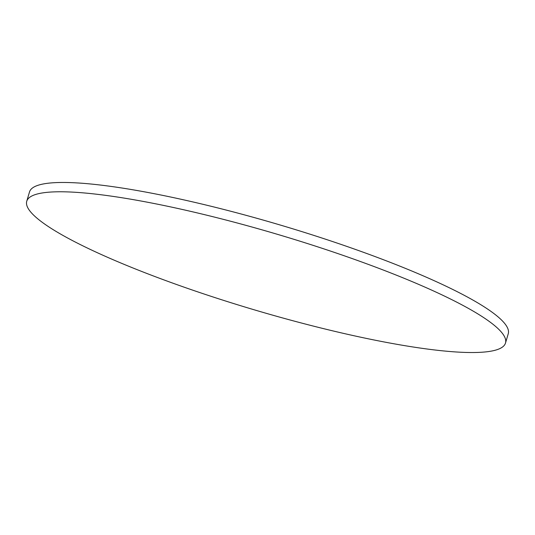 <?xml version="1.0" encoding="UTF-8"?>
<svg xmlns="http://www.w3.org/2000/svg" width="535" height="535" viewBox="0 0 535 535"><rect width="100%" height="100%" fill="white"/><g stroke="black" fill="none" stroke-linecap="round" stroke-linejoin="round"><path stroke-width="0.8" d="M496.493 349.863A249.651 39.483 -163.5 0 0 505.495 343.055A249.651 39.483 -163.5 0 0 304.983 242.763A249.651 39.483 -163.5 0 0 35.751 194.439A249.651 39.483 -163.5 0 0 26.75 201.247A249.651 39.483 -163.5 0 0 227.261 301.546A249.651 39.483 -163.5 0 0 496.493 349.863M505.495 343.055L508.25 333.753A249.651 39.483 -163.5 0 0 307.739 233.454A249.651 39.483 -163.5 0 0 38.507 185.137A249.651 39.483 -163.5 0 0 29.505 191.945L26.75 201.247"/></g></svg>
